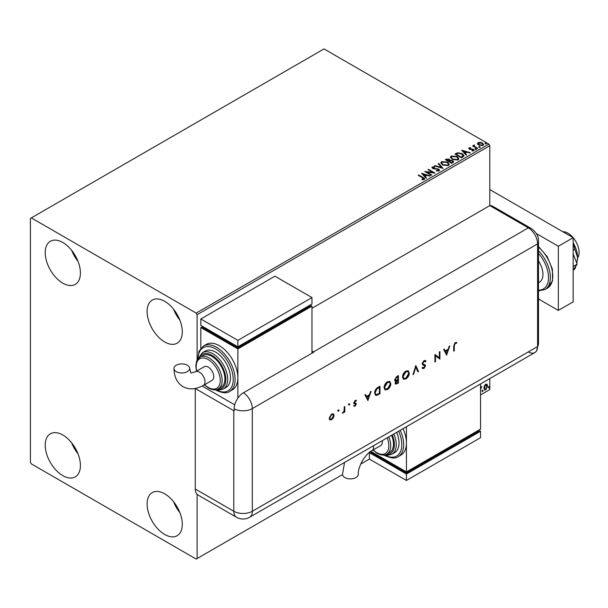 <?xml version="1.0" encoding="UTF-8"?>
<svg xmlns="http://www.w3.org/2000/svg" width="608" height="608" viewBox="0 0 608 608"><rect width="100%" height="100%" fill="white"/><g stroke="black" fill="none" stroke-linecap="round" stroke-linejoin="round"><path stroke-width="0.91" d="M164.7 534.47A24.89 14.372 60 0 1 148.443 512.544A24.89 14.372 60 0 1 152.258 492.602A24.89 14.372 60 0 1 164.7 493.833A24.89 14.372 60 0 1 180.956 515.766A24.89 14.372 60 0 1 177.141 535.709A24.89 14.372 60 0 1 164.7 534.47M179.884 512.643A24.89 14.372 60 0 1 173.599 501.76M62.814 283.146A24.89 14.372 60 0 1 46.558 261.212A24.89 14.372 60 0 1 50.373 241.27A24.89 14.372 60 0 1 62.814 242.501A24.89 14.372 60 0 1 79.078 264.434A24.89 14.372 60 0 1 75.263 284.377A24.89 14.372 60 0 1 62.814 283.146M77.999 261.311A24.89 14.372 60 0 1 71.714 250.435M164.7 341.962A24.89 14.372 60 0 1 148.443 320.036A24.89 14.372 60 0 1 152.258 300.094A24.89 14.372 60 0 1 164.7 301.325A24.89 14.372 60 0 1 180.956 323.258A24.89 14.372 60 0 1 177.141 343.201A24.89 14.372 60 0 1 164.7 341.962M179.884 320.135A24.89 14.372 60 0 1 173.599 309.252M62.814 475.654A24.89 14.372 60 0 1 46.558 453.72A24.89 14.372 60 0 1 50.373 433.778A24.89 14.372 60 0 1 62.814 435.009A24.89 14.372 60 0 1 79.078 456.942A24.89 14.372 60 0 1 75.263 476.885A24.89 14.372 60 0 1 62.814 475.654M77.999 453.819A24.89 14.372 60 0 1 71.714 442.943M311.965 308.279L489.797 205.61L528.329 227.856A13.095 7.562 -60 0 1 531.172 228.448L492.64 206.203A13.095 7.562 -60 0 0 489.797 205.61L489.797 145.715L197.114 314.693L196.186 313.09L488.87 144.111L324.003 48.929L30.4 218.439L30.4 462.285L31.327 463.889L196.186 559.071L197.114 558.539L197.114 494.365M484.378 385.89L485.724 384.203L487.069 384.332L487.555 385.996L485.724 389.865L484.637 389.971L483.892 388.109L484.378 385.89M486.803 384.112L487.555 385.996M480.533 387.296L480.571 388.079L481.817 386.65L480.647 388.983L480.533 392.768M480.533 394.904L489.797 389.561L489.797 378.586M197.114 360.134L197.114 314.693M197.114 558.539L342.54 474.582M360.734 464.071L369.39 459.078L369.39 452.656L371.245 451.592L371.245 452.656L406.44 472.978L406.44 471.907L480.533 429.134L480.533 383.937M482.319 391.21L482.729 390.351L483.147 390.731L482.729 391.598L481.946 390.997M482.729 390.351L483.147 390.731L482.775 390.518L482.357 391.385M488.551 387.615L488.961 386.749L489.379 387.136L488.961 387.995L488.178 387.402M488.961 386.749L489.379 387.136L489.007 386.916L488.596 387.782M477.561 143.838L478.124 142.606L480.252 142.287L482.418 142.979L483.664 144.552L483.026 145.441L478.762 145.092L477.508 143.503M474.339 145.472L474.65 146.467L477.789 148.367L477.295 148.656L472.553 145.92L473.754 146.034L473.837 145.084L474.377 144.962L474.232 145.988M472.925 146.133L473.754 146.467L473.837 145.084L473.837 145.51L474.377 144.962M468.722 148.572L469.019 147.866L470.653 147.706L470.767 148.109L469.627 148.185L469.786 148.831L473.51 149.355L473.83 150.754L472.165 150.974L472.006 150.556L473.191 150.45L473.039 149.659L470.197 149.462L469.308 149.135L469.019 147.866L468.677 148.352M469.627 148.185L469.786 149.264L470.334 149.439L470.334 149.013M474.202 150.229L473.83 150.754M472.006 150.982L473.191 150.875L473.039 149.659M462.924 156.955L461.419 157.822L454.936 154.082L457.695 152.76L462.247 153.695L463.98 155.709L462.924 156.955M451.774 163.392L445.292 159.646L446.211 159.114L449.304 159.182L450.08 160.33L452.762 160.694L453.667 161.842L451.774 163.392M450.102 160.162L450.08 160.755L452.762 161.12L452.762 160.694M443.05 168.431L434.484 165.885L435.032 165.574L441.522 167.504L438.178 163.75L438.725 163.438L443.05 168.431M431.741 174.952L431.247 175.241L424.756 171.502L432.835 172.421L428.002 169.632L428.503 169.343L434.986 173.082L426.922 172.17L431.741 174.952M421.937 179.793L423.487 179.573L422.507 177.779L418.19 175.294L418.692 175.005L423.069 177.528C424.445 178.098 424.81 178.76 424.156 179.527L422.18 179.801L421.937 179.368L423.632 179.018M424.597 178.927L424.156 179.527M196.186 313.09L31.327 217.907M421.602 173.326L430.244 175.818L429.704 176.13L426.96 175.317L425.136 176.366L426.55 177.954L426.01 178.266L421.602 173.326M439.098 170.901L436.225 170.924L438.733 170.05L438.398 170.962L438.208 169.381L432.676 168.484L432.318 166.942L434.667 166.858L434.674 167.306L432.98 167.329L433.147 168.18L438.718 169.092L439.569 170.225L439.098 170.901M431.908 167.55L432.318 166.942L432.318 167.375L434.667 167.284L434.667 166.858M432.98 167.329L433.147 168.614L434.287 168.918L434.287 168.492M442.578 164.988L440.8 162.792L441.606 161.584L447.534 162.093L449.282 164.297L448.461 165.498L442.578 164.988M452.215 159.425L450.437 157.221L451.242 156.02L457.178 156.522L458.926 158.734L458.098 159.927L452.215 159.425M461.662 150.191L470.311 152.692L469.764 153.003L467.02 152.19L465.204 153.239L466.617 154.82L466.07 155.139L461.662 150.191M475.258 149.302L475.129 148.755L476.087 148.823L476.208 149.378L475.258 149.302L475.129 148.755L475.129 149.18L476.087 149.256L476.087 148.823L476.208 149.378M479.081 147.098L478.952 146.543L479.91 146.619L480.039 147.166L479.081 147.098L478.952 146.543L478.952 146.976L479.91 147.045L479.91 146.619L480.039 147.166M485.313 143.496L485.192 142.948L486.142 143.017L486.271 143.572L485.313 143.496L485.192 142.948L485.192 143.374L486.142 143.442L486.142 143.017L486.271 143.572M488.87 144.111L489.797 145.715M418.562 175.507L418.692 175.005M418.692 175.431L424.551 179.14M423.062 179.71L423.062 179.284M422.036 173.804L429.757 176.1M426.299 178.098L425.136 176.366M423.206 174.2L424.688 176.29L426.079 175.058L423.206 174.2L424.688 175.864L426.079 175.058M424.688 176.29L424.688 175.864M425.539 171.95L432.835 172.847L432.835 172.421M428.374 169.845L428.503 169.343M428.503 169.769L434.218 173.067M431.368 175.172L426.922 172.17M438.208 169.807L438.398 170.962L436.301 170.924L436.301 170.498M431.954 167.762L432.318 167.375M432.98 167.762L433.147 168.614L432.98 167.762M434.287 168.918L435.548 168.94L435.548 168.507M435.548 168.94L438.718 169.526L438.718 169.092M438.718 169.526L439.538 170.422M434.971 166.03L435.032 165.574M435.032 165.999L441.522 167.93L441.522 167.504M438.436 164.031L438.725 163.438M438.725 163.864L442.7 168.325M440.815 163.012L441.606 161.584M441.606 162.009L447.534 162.518L447.534 162.093M447.534 162.518L449.266 164.51M441.666 163.164L443.072 165.125L447.777 165.551L448.43 164.327M447.032 162.382L442.29 161.956L441.651 162.929L443.072 164.7L447.777 165.125L448.453 164.107L447.032 162.382M447.777 165.551L447.777 165.125M443.072 165.125L443.072 164.7M445.664 159.858L449.304 159.608L449.304 159.182M449.304 159.608L450.08 160.755M452.762 161.12L453.636 162.055M452.177 162.815L452.823 161.705L452.261 160.983L450.323 160.77L449.198 161.325L451.607 163.149L452.77 161.91M448.788 161.226L449.38 160.17L448.818 159.478L446.454 159.744L448.529 161.371L449.32 160.368M448.529 161.371L448.788 160.793M446.454 159.744L448.529 160.945M451.607 163.149L452.177 162.389M449.198 161.325L451.607 162.716M450.46 157.442L451.242 156.02M451.242 156.446L457.178 156.955L457.178 156.522M457.178 156.955L458.911 158.946M451.311 157.594L452.717 159.562L457.421 159.98L458.075 158.756M456.676 156.811L451.934 156.385L451.288 157.366L452.717 159.136L457.421 159.554L458.098 158.544L456.676 156.811M457.421 159.98L457.421 159.554M452.717 159.562L452.717 159.136M455.301 154.295L457.695 152.76M457.695 153.186L462.247 154.12L462.247 153.695M462.247 154.12L463.957 155.922M462.954 156.4L461.746 153.984L458.044 153.262L456.099 154.174L461.252 157.578L463.068 155.747M456.099 154.174L461.252 157.153L463.098 155.96M461.252 157.578L461.252 157.153M462.095 150.678L469.824 152.973M466.359 154.964L465.204 153.239M463.273 151.073L464.748 153.155L466.146 151.924L463.273 151.073L464.748 152.73L466.146 151.924M464.748 153.155L464.748 152.73M469.019 148.299L469.862 148.101M470.653 148.094L470.653 147.706M469.627 148.618L469.786 149.264L469.627 148.618M470.334 149.439L472.614 149.454L472.614 149.028M472.614 149.454L473.51 149.781L473.51 149.355M473.51 149.781L474.156 150.427M473.191 150.875L473.039 150.085L473.191 150.875M475.258 149.735L475.129 149.18M476.087 149.256L476.208 149.804M473.054 146.064L473.054 145.631M473.754 146.467L473.837 145.51M474.339 145.897L474.65 146.467M474.65 146.893L477.417 148.58M479.081 147.524L478.952 146.976M479.91 147.045L480.039 147.6M477.561 144.271L478.124 142.606M478.124 143.04L480.252 142.713L480.252 142.287M480.252 142.713L482.418 143.404L482.418 142.979M482.418 143.404L483.634 144.765M478.709 143.374L479.264 145.228L482.448 145.532L482.851 144.658M478.314 143.8L478.709 142.948L479.264 144.803L482.448 145.107L482.889 144.453L481.924 143.268L478.709 142.948M482.448 145.532L482.448 145.107M479.264 145.228L479.264 144.803M485.313 143.929L485.192 143.374M486.142 143.442L486.271 143.997M481.346 386.741L481.582 387.364M482.357 390.131L482.775 390.518M487.183 385.784L485.351 389.652L485.724 389.865M485.351 389.652L484.462 389.842M486.278 384.75L485.351 384.666L484.021 387.608L484.766 389.112M487.054 386.285L485.724 384.879L484.394 387.82L484.933 389.249L485.724 389.196L487.054 386.285M486.104 384.613L485.351 384.666M488.596 386.536L489.007 386.916M562.757 231.694A15.717 9.074 60 0 1 567.971 233.198A15.717 9.074 60 0 1 577.592 258.005M538.49 260.992A17.032 9.834 60 0 1 539.433 282.173L538.49 282.712M538.49 298.961L558.334 310.414L558.334 246.248L536.355 233.556M558.334 310.414L573.154 301.864L573.154 237.69L489.797 189.567M558.334 246.248L573.154 237.69M573.154 253.825L577.174 264.184L573.154 266.502M577.174 264.184L573.154 269.899M573.154 243.466L574.872 249.28L573.154 250.276M574.872 249.28L577.6 257.587L576.802 263.234M576.065 265.757L574.872 269.04L573.154 270.028M573.154 242.797A20.961 12.099 60 0 1 577.6 257.587A20.961 12.099 60 0 1 577.433 260.049A20.961 12.099 60 0 1 577.418 260.156M489.797 205.61L528.329 227.856A13.095 7.562 60 0 1 537.586 243.892L537.586 346.568A13.095 7.562 60 0 1 536.575 350.839A13.095 7.562 60 0 1 528.329 351.91M338.17 409.838L339.082 410.362L338.542 411.297L338.002 410.985L338.542 410.05L339.082 410.362L338.542 410.05M338.709 410.149L338.17 411.084L338.542 411.297L338.002 410.985M348.893 403.644L349.805 404.176L349.266 405.11L348.726 404.799L349.266 403.864L349.805 404.176L349.266 403.864M349.433 403.963L348.893 404.898L349.266 405.11L348.726 404.799M368.007 400.619L364.937 394.911L365.568 394.546L366.525 396.393L369.466 394.698L370.447 391.727L371.085 391.362L367.855 400.535M390.868 383.648C390.693 386.156 389.568 388.124 387.501 389.561L385.031 389.842L384.051 387.623C384.233 385.107 385.373 383.139 387.448 381.718L389.888 381.467L390.496 383.435C390.321 385.936 389.204 387.912 387.129 389.348L387.501 389.561M409.321 372.993C409.146 375.501 408.021 377.469 405.954 378.906L403.484 379.187L402.504 376.968C402.686 374.452 403.818 372.491 405.901 371.07L408.34 370.812L408.948 372.78C408.774 375.288 407.656 377.256 405.582 378.693L405.954 378.906M425.395 361.828L423.974 361.403L422.704 363.402L422.932 364.002L425.167 364.929L425.532 365.856L423.928 368.524L422.203 368.258L422.727 367.49L423.996 367.726L424.946 366.229L424.521 365.507L422.78 364.937L422.119 363.728L423.974 360.635L425.349 360.506L425.942 361.129L425.395 361.828L424.734 361.274M422.659 368.623L422.203 368.258M422.727 367.49L423.122 367.787L422.697 367.544M424.574 366.008L423.647 365.264M446.728 355.178L443.65 349.463L444.281 349.098L445.238 350.945L448.18 349.25L449.168 346.279L449.798 345.914L446.568 355.087M195.267 489.022L233.791 511.267A13.095 7.562 120 0 0 236.504 517.264L197.98 495.018A13.095 7.562 -60 0 1 195.267 489.022L195.267 388.504L233.791 410.734A13.095 7.562 180 0 0 234.171 410.94L234.171 408.804A13.087 7.554 -60 0 1 243.428 392.776L313.819 352.131A13.095 7.562 -120 0 0 313.447 351.91L528.329 227.856A13.095 7.562 60 0 1 537.586 243.892L537.586 346.568A13.095 7.562 60 0 1 534.873 352.564L249.607 517.264A13.095 7.562 60 0 0 252.32 511.267L537.586 346.568A13.095 7.562 -0 0 0 538.49 343.801L536.575 350.839M454.29 345.83L454.29 350.808L453.705 351.143L453.705 346.089L455.217 342.593L456.783 342.555L456.441 343.33L455.187 343.383L454.29 345.83L453.918 345.618L454.29 350.808M439.326 351.964L439.911 351.622L439.911 359.108L435.503 355.764L435.503 361.654L434.925 361.988L434.925 354.502L439.326 357.838L439.326 351.964M415.804 365.545L418.547 371.442L417.924 371.807L415.766 367.156L413.6 374.3L412.976 374.657L415.804 365.545M398.43 375.569L398.43 383.055L395.557 384.165L395.109 383.124L395.854 381.094L395.086 381.018L394.607 379.901L396.682 376.588L398.43 375.569M377.971 387.387L379.977 386.224L379.977 393.71L376.61 395.382L375.562 395.23L374.657 392.943C374.779 390.465 375.888 388.611 377.971 387.387M356.151 401.136L355.216 401.098L354.38 402.466L356.075 403.317L356.288 404.031L355.095 406.159L353.879 406.083L354.274 405.384L355.095 405.49L355.71 404.396L354.016 403.545L353.795 402.823L355.186 400.444L356.539 400.406L355.969 401.029M354.274 405.384L355.095 405.49M355.543 403.993L354.016 403.545M356.151 400.216L355.786 400.915L354.844 400.885L354.008 402.245L356.075 403.317L356.288 404.031M344.82 406.524L344.82 411.996L344.234 412.33L344.234 411.525L342.578 413.197L344.136 410.636L344.234 406.858L344.82 406.524M333.45 417.749L331.641 419.702L329.84 419.839L329.194 418.266L331.641 414.033L333.359 413.828L334.096 415.439L333.45 417.749L333.078 417.536L331.269 419.482L331.641 419.702M313.447 351.91L311.965 351.059M234.726 404.852L202.168 386.057L234.726 404.852M456.388 342.403L456.441 343.33M456.068 343.117L455.612 343.246M455.24 343.026L454.814 343.17L455.187 343.383M454.814 343.17L453.918 345.618M444.083 349.212L445.238 350.945M449.251 346.233L446.416 354.783M447.86 350.2L445.178 351.325L446.69 353.734L447.86 350.2L445.55 351.538L446.69 353.734M439.538 351.842L439.911 359.108M435.503 361.654L435.503 355.764M434.994 354.464L439.326 357.838M425.159 360.415L425.942 361.129M425.577 360.916L425.114 361.502M425.022 361.616L423.974 361.403M423.601 361.19L422.332 363.189L422.704 363.402M422.332 363.189L423.73 364.306M424.794 364.716L425.532 365.856M425.159 365.644L423.563 368.311L423.928 368.524M423.563 368.311L422.469 368.494M422.362 367.278L423.624 367.506M423.274 365.051L422.613 364.83M415.659 365.803L418.547 371.442M418.175 371.23L417.764 371.465M413.6 374.3L413.227 374.087L415.393 366.936L415.766 367.156M405.582 378.693L403.309 379.065M408.15 370.713L408.948 372.78M407.77 371.518L405.551 371.61L402.716 376.42L403.674 378.244M403.089 376.633L403.856 378.374L405.924 378.153L408.736 373.335L407.968 371.61L405.924 371.822L403.089 376.633L402.716 376.42M398.058 375.782L398.43 383.055M398.058 382.842L395.39 384.02M394.911 380.889L395.854 381.094M394.82 379.354L396.249 380.296L397.852 379.46L397.852 376.679L396.652 376.937L394.82 379.354L395.884 380.076M396.249 380.296L395.352 380.137M395.322 382.561L397.062 383.086L397.852 382.63L397.852 380.228L397.085 380.236L395.322 382.561L395.778 383.2M397.085 380.236L397.457 380.456L395.686 382.774L395.93 383.352L395.557 383.139M397.852 380.228L397.457 380.456M396.652 376.937L397.024 377.15L395.192 379.567M397.852 376.679L397.024 377.15M387.129 389.348L384.856 389.72M389.698 381.368L390.496 383.435M389.318 382.166L387.098 382.257L384.264 387.068L385.221 388.9M384.636 387.288L385.404 389.029L387.471 388.808L390.283 383.99L389.515 382.265L387.471 382.478L384.636 387.288L384.264 387.068M379.605 386.437L379.977 393.71M379.605 393.498L376.61 395.382M376.246 395.17L375.387 395.109M374.87 392.396L375.949 394.387L376.952 394.486L379.4 393.277L379.4 387.326L376.428 388.808L374.87 392.396L375.782 394.258M376.428 388.808L376.8 389.021L375.242 392.608M379.4 387.326L376.8 389.021M365.37 394.66L366.525 396.393M370.538 391.674L367.696 400.231M369.147 395.648L366.464 396.766L367.977 399.182L369.147 395.648L366.829 396.986L367.977 399.182M355.916 403.818L354.722 405.946L355.095 406.159M354.722 405.946L353.506 405.87M354.867 403.818L353.643 403.332M354.168 402.678L354.882 402.83L354.168 402.678M348.893 404.898L348.354 404.586M344.447 406.737L344.82 411.996M343.406 412.186L342.707 412.878L343.079 413.098M342.707 412.878L342.205 412.984M338.17 411.084L337.63 410.772M331.269 419.482L329.468 419.626M333.169 413.736L334.096 415.439M333.724 415.218L333.078 417.536M332.774 414.466L331.276 414.496L329.407 417.711L330.152 419.026M329.772 417.924L330.326 419.148L331.641 419.026L333.511 415.766L332.971 414.55L331.641 414.709L329.772 417.924L329.407 417.711M344.531 462.452L342.524 474.339A7.858 4.537 -0 0 0 344.827 477.546A7.858 4.537 -0 0 0 353.392 478.534A7.858 4.537 -0 0 0 358.241 474.339C357.785 466.86 365.226 453.986 371.929 450.642A7.858 4.537 60 0 0 373.555 447.047A7.858 4.537 60 0 0 373.449 445.763M382.257 440.678A7.858 4.537 60 0 1 382.356 441.963A7.858 4.537 60 0 1 380.73 445.558L371.929 450.642M388.824 436.886A18.339 10.587 60 0 1 386.893 454.1L389.675 452.496A18.339 10.587 -120 0 0 391.605 435.282M393.87 433.968A20.961 12.099 60 0 1 391.909 454.229L394.691 452.626A20.961 12.099 -120 0 0 396.652 432.364M400.246 430.289A26.197 15.124 60 0 1 398.232 456.631L401.014 455.027A26.197 15.124 -120 0 0 406.44 443.034A26.197 15.124 -120 0 0 403.02 428.686M406.44 426.717L406.44 471.907L370.819 451.341M406.44 472.978L478.678 431.27L478.678 430.198L480.533 431.27L406.44 474.05L369.39 452.656M406.44 474.05L406.44 480.464L480.533 437.684L480.533 431.27M406.44 480.464L369.39 459.078M176.259 371.64A7.858 4.537 180 0 1 173.956 368.425A7.858 4.537 180 0 1 178.813 364.238A7.858 4.537 180 0 1 187.37 365.218A7.858 4.537 180 0 1 189.673 368.425A7.858 4.537 180 0 1 184.824 372.62A7.858 4.537 180 0 1 176.259 371.64M195.495 371.792L204.303 366.708A7.858 4.537 60 0 1 210.36 368.813A7.858 4.537 60 0 1 213.788 376.724A7.858 4.537 60 0 1 212.162 380.319L203.361 385.404A7.858 4.537 60 0 0 204.987 381.809A7.858 4.537 60 0 0 199.432 372.18A7.858 4.537 60 0 0 195.495 371.792L190.904 373.023L189.673 368.425M211.934 356.402A18.339 10.587 -120 0 0 202.768 355.498L199.986 357.101A18.339 10.587 60 0 1 209.16 358.006A18.339 10.587 60 0 1 221.137 374.163A18.339 10.587 60 0 1 218.325 388.862L221.107 387.258A18.339 10.587 -120 0 0 223.919 372.56A18.339 10.587 -120 0 0 211.934 356.402M215.642 352.123A20.961 12.099 -120 0 0 205.162 351.09L202.38 352.693A20.961 12.099 60 0 1 212.861 353.727A20.961 12.099 60 0 1 226.556 372.195A20.961 12.099 60 0 1 223.341 388.991L226.123 387.387A20.961 12.099 -120 0 0 229.33 370.591A20.961 12.099 -120 0 0 215.642 352.123M219.344 345.709A26.197 15.124 -120 0 0 206.249 344.409L203.467 346.013A26.197 15.124 60 0 1 216.57 347.312A26.197 15.124 60 0 1 233.677 370.394A26.197 15.124 60 0 1 229.664 391.392L232.446 389.789A26.197 15.124 -120 0 0 237.872 377.796A26.197 15.124 -120 0 0 219.344 345.709M237.872 398.126L237.872 348.916L311.965 306.136L311.965 353.202M200.822 348.255L200.822 327.53L202.677 326.458L202.677 327.53L237.872 347.844L310.11 306.136L310.11 305.072L311.965 306.136M200.822 327.53L237.872 348.916M200.822 318.972L237.872 340.358L311.965 297.578L274.915 276.192L200.822 318.972L200.822 325.386L237.872 346.78L237.872 347.844M311.965 297.578L311.965 304L237.872 346.78L237.872 340.358M423.069 177.962L423.069 177.528M446.211 159.547L446.211 159.114M455.916 153.938L455.916 153.512M461.784 157.267L461.784 156.841M471.322 149.431L471.322 149.006M476.201 147.881L476.201 147.448M538.49 246.521L547.23 256.652L552.414 269.222L552.55 280.774L547.352 288.184A26.197 15.124 -120 0 0 552.072 269.929A26.197 15.124 -120 0 0 538.49 247.122M538.49 290.138A24.89 14.372 -120 0 0 548.515 277.582A24.89 14.372 -120 0 0 538.49 253.452M538.49 250.762A26.197 15.124 60 0 1 544.943 289.575L538.49 290.86M243.428 392.776A13.095 7.562 60 0 1 252.32 408.591L537.586 243.892A13.095 7.562 -0 0 0 538.49 241.133L538.49 343.801M234.171 408.804A13.095 7.562 -0 0 0 252.32 408.591L252.32 511.267A13.095 7.562 -0 0 1 233.791 511.267L233.791 410.734M384.492 454.959A24.89 14.372 -120 0 0 399.874 452.785A24.89 14.372 -120 0 0 398.65 431.209M386.027 454.526A19.646 11.347 -120 0 0 392.274 434.895M373.175 449.92A17.032 9.834 -120 0 0 376.8 452.656A17.032 9.834 -120 0 0 387.228 451.721A17.032 9.834 -120 0 0 387.22 437.806M215.924 389.72A24.89 14.372 -120 0 0 233.236 379.232A24.89 14.372 -120 0 0 215.642 348.916A24.89 14.372 -120 0 0 198.048 358.75M217.459 389.287A19.646 11.347 -120 0 0 225.538 375.972A19.646 11.347 -120 0 0 211.934 355.33A19.646 11.347 -120 0 0 199.188 357.641M204.607 384.682A17.032 9.834 -120 0 0 208.232 387.418A17.032 9.834 -120 0 0 220.271 380.464A17.032 9.834 -120 0 0 208.232 359.609A17.032 9.834 -120 0 0 196.749 371.07M432.736 167.664L432.736 168.097M448.453 164.107L448.453 164.532M441.651 162.929L441.651 163.362M449.38 160.17L449.38 160.596M452.823 161.705L452.823 162.131M458.098 158.544L458.098 158.969M451.288 157.366L451.288 157.791M469.467 148.42L469.467 148.846M473.404 150.146L473.404 150.571M482.889 144.453L482.889 144.879M547.352 288.184L544.943 289.575M538.49 241.133C538.756 236.421 536.317 232.195 531.172 228.448M236.504 517.264A13.095 13.095 0 0 0 249.607 517.264M398.232 456.631C395.686 458.827 391.104 458.417 384.484 455.4L383.884 455.042M391.909 454.229L387.6 455.324L384.697 454.921M386.893 454.1C384.651 455.666 381.376 455.384 377.074 453.256L372.917 450.072M203.361 385.404C195.73 389.546 188.966 389.956 183.046 386.635C177.209 383.169 174.184 377.104 173.956 368.425M203.467 346.013L199.021 351.219L197.668 359.237M215.316 389.796L215.908 390.154C222.437 393.171 227.02 393.581 229.664 391.392M202.38 352.693L198.178 358.591M199.986 357.101L197.144 360.08L196.49 361.57L195.806 365.955L196.49 371.214M204.349 384.826L208.498 388.018C212.823 390.146 216.098 390.427 218.325 388.862M216.129 389.682L219.055 390.085L223.341 388.991"/></g></svg>
